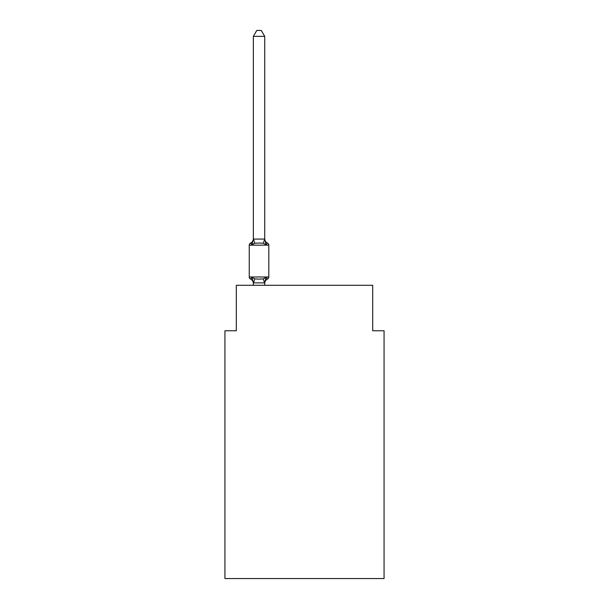 <?xml version="1.0" encoding="UTF-8"?>
<svg xmlns="http://www.w3.org/2000/svg" width="609" height="609" viewBox="0 0 609 609"><rect width="100%" height="100%" fill="white"/><g stroke="black" fill="none" stroke-linecap="round" stroke-linejoin="round"><path stroke-width="0.91" d="M384.066 578.55L384.066 330.756L372.7 330.756L372.7 285.294L236.3 285.294L236.3 330.756L224.934 330.756L224.934 578.55L384.066 578.55M253.352 36.357L256.762 30.45L261.307 30.45L264.717 36.357L253.352 36.357L253.352 239.299L251.928 244.719L250.535 243.12A2.276 2.276 0 0 0 249.256 245.168A2.276 2.276 0 0 1 250.535 243.12L251.182 243.433L250.535 243.12A2.276 2.276 0 0 0 249.256 245.168L249.256 276.996A2.276 2.276 0 0 0 250.535 279.036L251.928 277.438L250.535 279.036A2.276 2.276 0 0 1 249.256 276.996A2.276 2.276 0 0 0 250.535 279.036L251.928 277.438L250.535 279.036A2.276 2.276 0 0 1 249.256 276.996A2.276 2.276 0 0 0 250.535 279.036A2.276 2.276 0 0 1 249.256 276.996A2.276 2.276 0 0 0 250.535 279.036A2.276 2.276 0 0 1 249.256 276.996A2.276 2.276 0 0 0 250.535 279.036A2.276 2.276 0 0 1 249.256 276.996A2.276 2.276 0 0 0 250.535 279.036A2.276 2.276 0 0 1 249.256 276.996A2.276 2.276 0 0 0 250.535 279.036L251.928 277.438L250.535 279.036A2.276 2.276 0 0 1 249.256 276.996A2.276 2.276 0 0 0 250.535 279.036L251.928 277.438L250.535 279.036A2.276 2.276 0 0 1 249.256 276.996A2.276 2.276 0 0 0 250.535 279.036L251.928 277.438L250.535 279.036A2.276 2.276 0 0 1 249.256 276.996A2.276 2.276 0 0 0 250.535 279.036L251.928 277.438L250.535 279.036A2.276 2.276 0 0 1 249.256 276.996A2.276 2.276 0 0 0 250.535 279.036L251.928 277.438L254.768 278.899L259.031 279.128L263.301 278.899L266.141 277.438L267.534 279.036A2.276 2.276 0 0 0 268.805 276.996L268.805 245.168A2.276 2.276 0 0 0 267.534 243.12L266.141 244.719L267.534 243.12L266.141 244.719L267.534 243.12L266.141 244.719L267.534 243.12L266.141 244.719L267.534 243.12L266.141 244.719L267.534 243.12L266.141 244.719L267.534 243.12L266.141 244.719L267.534 243.12L266.141 244.719L267.534 243.12L266.141 244.719L267.534 243.12L266.141 244.719L267.534 243.12L266.141 244.719L267.534 243.12L266.141 244.719L267.534 243.12L266.141 244.719L267.534 243.12L266.141 244.719L267.534 243.12L266.141 244.719L267.534 243.12L266.141 244.719L263.301 243.257L259.031 243.029L254.768 243.257L251.928 244.719L250.535 243.12A2.276 2.276 0 0 0 249.256 245.168A2.276 2.276 0 0 1 250.535 243.12L251.182 243.433L250.535 243.12A2.276 2.276 0 0 0 249.256 245.168A2.276 2.276 0 0 1 250.535 243.12L251.182 243.433L250.535 243.12A2.276 2.276 0 0 0 249.256 245.168A2.276 2.276 0 0 1 250.535 243.12L251.182 243.433L250.535 243.12A2.276 2.276 0 0 0 249.256 245.168A2.276 2.276 0 0 1 250.535 243.12L251.182 243.433L250.535 243.12A2.276 2.276 0 0 0 249.256 245.168A2.276 2.276 0 0 1 250.535 243.12L251.182 243.433L250.535 243.12A2.276 2.276 0 0 0 249.256 245.168A2.276 2.276 0 0 1 250.535 243.12L251.182 243.433L250.535 243.12A2.276 2.276 0 0 0 249.256 245.168A2.276 2.276 0 0 1 250.535 243.12L251.182 243.433L250.535 243.12A2.276 2.276 0 0 0 249.256 245.168A2.276 2.276 0 0 1 250.535 243.12L251.182 243.433L250.535 243.12A2.276 2.276 0 0 0 249.256 245.168A2.276 2.276 0 0 1 250.535 243.12L251.182 243.433L250.535 243.12A2.276 2.276 0 0 0 249.256 245.168L268.805 245.168M264.717 36.357L264.717 239.299L266.141 244.719M265.25 280.186L264.717 282.865L266.141 277.438L267.534 279.036A5.001 5.001 0 0 0 264.717 283.535L264.717 282.865L253.352 282.865L253.352 283.535A5.001 5.001 0 0 0 250.535 279.036A2.276 2.276 0 0 1 249.256 276.996L268.805 276.996M264.717 239.093L263.301 243.257M253.352 239.093L264.626 239.063M264.717 285.294L264.717 283.071M253.352 285.294L253.352 283.071M251.928 277.438L253.352 282.865M250.535 243.12A5.001 5.001 0 0 0 253.352 238.621M264.717 238.621A5.001 5.001 0 0 0 267.534 243.12M254.768 278.899L253.443 283.094M263.301 278.899L264.626 283.094M253.443 239.063L254.768 243.257"/></g></svg>
